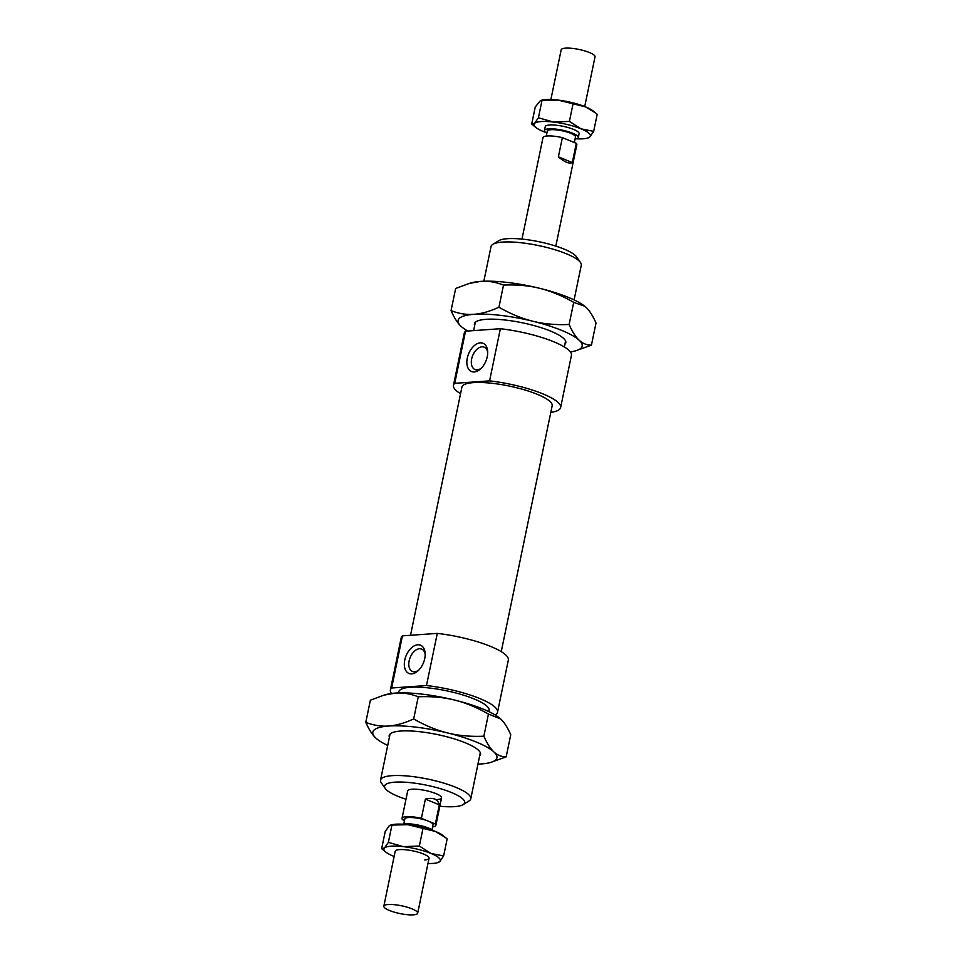 <?xml version="1.0" encoding="UTF-8"?>
<svg xmlns="http://www.w3.org/2000/svg" width="963" height="963" viewBox="0 0 963 963"><rect width="100%" height="100%" fill="white"/><g stroke="black" fill="none" stroke-linecap="round" stroke-linejoin="round"><path stroke-width="1.44" d="M546.84 133.243A17.286 3.972 11.7 0 1 544.468 130.511A17.286 3.972 11.7 0 1 548.778 128.849A17.286 3.972 11.7 0 1 567.821 131.534A17.286 3.972 11.7 0 1 578.306 137.516A17.286 3.972 11.7 0 1 575.043 139.081M550.884 99.526L561.176 49.823A17.286 3.972 11.7 0 1 565.486 48.15A17.286 3.972 11.7 0 1 584.529 50.834A17.286 3.972 11.7 0 1 595.026 56.829L584.722 106.532M546.25 136.084L547.285 131.1A14.397 3.31 11.7 0 1 550.884 129.704A14.397 3.31 11.7 0 1 566.75 131.943A14.397 3.31 11.7 0 1 575.489 136.939L574.333 142.536M404.532 820.464L402.546 819.657A17.286 3.972 11.7 0 1 402.028 818.345A17.286 3.972 11.7 0 1 406.338 816.672A17.286 3.972 11.7 0 1 421.397 818.321L425.381 799.109C433.266 797.208 437.912 799.109 439.321 804.827L425.381 799.109M521.982 239.101L542.988 137.649A17.286 3.972 11.7 0 1 547.297 135.976A17.286 3.972 11.7 0 1 562.368 137.625L576.307 143.343L572.323 162.554C569.422 164.107 564.775 162.193 558.384 156.837L562.368 137.625M403.81 823.919L404.845 818.923A14.397 3.31 11.7 0 1 408.432 817.539A14.397 3.31 11.7 0 1 428.366 821.174L421.397 818.321M413.368 914.85A17.286 3.972 11.7 0 1 394.324 912.166A17.286 3.972 11.7 0 1 383.84 906.171A17.286 3.972 11.7 0 1 388.149 904.51A17.286 3.972 11.7 0 1 407.18 907.194A17.286 3.972 11.7 0 1 417.677 913.177A17.286 3.972 11.7 0 1 413.368 914.85M402.329 824.208A17.286 3.972 11.7 0 1 404.857 823.81A17.286 3.972 11.7 0 1 433.266 830.612M572.323 162.554L558.384 156.837M439.321 804.827L435.348 824.039L428.366 821.174A14.397 3.31 11.7 0 1 433.049 824.761L432.014 829.757M576.307 143.343A17.286 3.972 11.7 0 1 576.837 144.655L555.82 246.107M435.348 824.039A17.286 3.972 11.7 0 1 435.866 825.351A17.286 3.972 11.7 0 1 432.604 826.916M460.555 393.711A54.722 12.567 11.7 0 1 453.465 385.32A54.722 12.567 11.7 0 1 454.729 383.334L465.526 331.188L500.375 328.72L489.577 380.867L454.729 383.334M453.465 385.32L464.262 333.162A54.722 12.567 11.7 0 1 465.526 331.188M410.527 635.279L461.927 387.066A46.08 10.593 11.7 0 1 473.411 382.624A46.08 10.593 11.7 0 1 524.197 389.774A46.08 10.593 11.7 0 1 552.172 405.76L501.254 651.638M391.496 693.48A54.722 12.567 11.7 0 1 390.376 689.977A54.722 12.567 11.7 0 1 391.64 688.003L402.438 635.857L437.286 633.389L426.477 685.536L391.64 688.003M390.376 689.977L401.174 637.831A54.722 12.567 11.7 0 1 402.438 635.857M402.028 818.345L407.71 790.9A17.286 3.972 11.7 0 1 412.02 789.227A17.286 3.972 11.7 0 1 431.063 791.911A17.286 3.972 11.7 0 1 441.548 797.906A17.286 3.972 11.7 0 1 437.238 799.567M425.177 654.431A12.098 7.439 -67.7 0 0 421.65 649.074A12.098 7.439 -67.7 0 0 409.143 660.835A12.098 7.439 -67.7 0 0 412.465 671.464A12.098 7.439 -67.7 0 0 418.736 670.128M424.731 658.608A15.264 9.377 112.3 0 1 417.87 670.946A15.264 9.377 112.3 0 1 407.409 672.511A15.264 9.377 112.3 0 1 404.761 660.028A15.264 9.377 112.3 0 1 415.799 645.174A15.264 9.377 112.3 0 1 425.14 653.239A15.264 9.377 112.3 0 1 424.731 658.608M487.699 352.506A12.098 7.439 -67.7 0 0 484.172 347.161A12.098 7.439 -67.7 0 0 471.665 358.91A12.098 7.439 -67.7 0 0 474.988 369.539A12.098 7.439 -67.7 0 0 481.259 368.203M487.254 356.695A15.264 9.377 112.3 0 1 480.393 369.034A15.264 9.377 112.3 0 1 469.932 370.586A15.264 9.377 112.3 0 1 467.284 358.116A15.264 9.377 112.3 0 1 478.334 343.249A15.264 9.377 112.3 0 1 487.663 351.314A15.264 9.377 112.3 0 1 487.254 356.695M483.847 281.22L491.034 246.54A46.08 10.593 11.7 0 1 492.815 244.361A46.08 10.593 11.7 0 1 502.517 242.086A46.08 10.593 11.7 0 1 548.2 247.828A46.08 10.593 11.7 0 1 580.508 262.514A46.08 10.593 11.7 0 1 581.279 265.222L574.092 299.914M580.508 262.514L576.536 256.832A40.891 9.401 -168.3 0 0 547.875 243.795A40.891 9.401 -168.3 0 0 507.32 238.704A40.891 9.401 -168.3 0 0 498.714 240.714L492.815 244.361M463.095 804.635L468.993 800.987A46.08 10.593 -168.3 0 0 470.775 798.809A46.08 10.593 -168.3 0 0 442.799 782.823A46.08 10.593 -168.3 0 0 392.013 775.672A46.08 10.593 -168.3 0 0 380.529 780.114A46.08 10.593 -168.3 0 0 381.3 782.823L385.26 788.516A40.891 9.401 11.7 0 1 394.782 782.161A40.891 9.401 11.7 0 1 444.148 789.841A40.891 9.401 11.7 0 1 463.095 804.635A40.891 9.401 11.7 0 1 454.476 806.645A40.891 9.401 11.7 0 1 439.826 806.248M398.586 692.927L398.838 691.735A46.08 10.593 11.7 0 1 410.322 687.281A46.08 10.593 11.7 0 1 461.096 694.443A46.08 10.593 11.7 0 1 489.084 710.417L488.831 711.621M405.977 799.23A40.891 9.401 11.7 0 1 385.26 788.516M437.286 633.389A54.722 12.567 11.7 0 1 508.344 660.028L497.534 712.175A54.722 12.567 11.7 0 1 495.126 714.943M500.375 328.72A54.722 12.567 11.7 0 1 571.432 355.359L560.635 407.505A54.722 12.567 11.7 0 1 550.8 412.393M426.477 685.536A54.722 12.567 11.7 0 1 497.534 712.175M489.577 380.867A54.722 12.567 11.7 0 1 560.635 407.505M389.401 737.297A46.657 10.725 11.7 0 1 390.978 733.325A46.657 10.725 11.7 0 1 400.801 731.025A46.657 10.725 11.7 0 1 447.061 736.839A46.657 10.725 11.7 0 1 479.767 751.706A46.657 10.725 11.7 0 1 479.646 755.979M477.961 764.128A63.365 14.553 -168.3 0 0 481.115 763.96A63.365 14.553 -168.3 0 0 490.275 762.552A63.365 14.553 -168.3 0 0 493.899 751.934A63.365 14.553 -168.3 0 0 476.324 742.052A63.365 14.553 -168.3 0 0 447.651 732.963C458.701 735.696 470.775 736.767 483.859 736.201C487.037 743.436 490.384 748.672 493.899 751.934C497.414 755.185 501.494 756.834 506.165 756.87L510.751 734.721C507.573 727.486 504.227 722.238 500.712 718.988L488.446 714.052C476.854 707.42 465.526 702.749 454.464 700.029A63.365 14.553 11.7 0 1 483.149 709.117A63.365 14.553 11.7 0 1 499.508 717.953A63.365 14.553 11.7 0 1 499.556 717.989M376.99 739.066L375.835 738.055A63.365 14.553 -168.3 0 0 377.039 739.103A63.365 14.553 -168.3 0 0 387.716 745.434M413.669 718.94C425.261 725.572 436.588 730.243 447.651 732.963A63.365 14.553 -168.3 0 0 388.619 726.03C396.154 725.5 404.508 723.141 413.669 718.94L418.255 696.791C410.587 693.781 402.979 692.553 395.432 693.095A63.365 14.553 11.7 0 1 454.464 700.029C443.413 697.308 431.34 696.225 418.255 696.791M506.165 756.87L490.275 762.552M375.835 738.055C372.308 734.805 368.961 729.569 365.796 722.334C373.463 725.344 381.071 726.571 388.619 726.03A63.365 14.553 -168.3 0 0 375.835 738.055M384.056 695.117L386.271 694.504A63.365 14.553 11.7 0 1 395.432 693.095L384.056 695.117L370.382 700.185L365.796 722.334M483.859 736.201L488.446 714.052M474.663 325.59A46.657 10.725 11.7 0 1 476.24 321.618A46.657 10.725 11.7 0 1 486.062 319.319A46.657 10.725 11.7 0 1 532.322 325.133A46.657 10.725 11.7 0 1 565.028 339.999A46.657 10.725 11.7 0 1 564.908 344.273M462.252 327.348L461.084 326.349C457.569 323.099 454.223 317.862 451.057 310.628C458.725 313.625 466.333 314.865 473.88 314.323C481.416 313.794 489.77 311.422 498.93 307.233C510.522 313.866 521.85 318.536 532.912 321.257C543.963 323.977 556.036 325.061 569.121 324.495C572.299 331.729 575.633 336.966 579.16 340.216A63.365 14.553 -168.3 0 0 561.585 330.345A63.365 14.553 -168.3 0 0 532.912 321.257A63.365 14.553 -168.3 0 0 473.88 314.323A63.365 14.553 -168.3 0 0 461.084 326.349A63.365 14.553 -168.3 0 0 462.3 327.384A63.365 14.553 -168.3 0 0 467.777 331.031M469.318 283.411L471.533 282.797A63.365 14.553 11.7 0 1 480.693 281.389A63.365 14.553 11.7 0 1 539.725 288.322A63.365 14.553 11.7 0 1 568.411 297.411A63.365 14.553 11.7 0 1 584.77 306.246A63.365 14.553 11.7 0 1 584.818 306.282L573.707 302.346C562.115 295.713 550.788 291.031 539.725 288.322C528.663 285.59 516.601 284.518 503.517 285.084C495.849 282.075 488.241 280.847 480.693 281.389L469.318 283.411L455.643 288.479L451.057 310.628M570.313 351.856A63.365 14.553 -168.3 0 0 575.537 350.833A63.365 14.553 -168.3 0 0 579.16 340.216C582.675 343.478 586.756 345.127 591.426 345.163L596.013 323.002C592.835 315.78 589.488 310.531 585.973 307.281L584.77 306.246M591.426 345.163L575.537 350.833M503.517 285.084L498.93 307.233M573.707 302.346L569.121 324.495M385.838 852.099L381.649 848.692L384.502 847.982L388.354 842.372L403.341 846.646A28.806 6.621 -168.3 0 0 391.098 846.164A28.806 6.621 -168.3 0 0 384.502 847.982A28.806 6.621 -168.3 0 0 385.838 852.099A28.806 6.621 -168.3 0 0 393.277 856.119A28.806 6.621 -168.3 0 0 394.132 856.468M439.754 861.584L437.31 862.764A28.806 6.621 -168.3 0 0 439.754 861.584A28.806 6.621 -168.3 0 0 430.979 853.447A28.806 6.621 -168.3 0 0 403.341 846.646L419.338 846.02L430.979 853.447L443.618 855.975L439.754 861.584M427.969 863.474A28.806 6.621 -168.3 0 0 433.145 863.402A28.806 6.621 -168.3 0 0 437.31 862.764M390.484 825.122L391.484 824.846A28.806 6.621 11.7 0 1 395.649 824.208A28.806 6.621 11.7 0 1 407.891 824.689L390.484 825.122L389.04 826.025L385.176 831.635L381.649 848.692M424.743 859.959A17.286 3.972 -168.3 0 0 428.764 857.275A17.286 3.972 -168.3 0 0 416.642 851.761A17.286 3.972 -168.3 0 0 399.513 849.607A17.286 3.972 -168.3 0 0 395.877 850.461M435.517 831.49A28.806 6.621 11.7 0 1 442.956 835.511L445.7 837.714L435.517 831.49L407.891 824.689A28.806 6.621 11.7 0 1 435.517 831.49M443.618 855.975L447.145 838.917L445.7 837.714M419.338 846.02L422.877 828.962M388.354 842.372L391.893 825.327M540.544 100.513L541.543 100.236A28.806 6.621 11.7 0 1 545.708 99.598A28.806 6.621 11.7 0 1 557.95 100.08A28.806 6.621 11.7 0 1 585.576 106.881A28.806 6.621 11.7 0 1 593.015 110.901L595.76 113.104L585.576 106.881L557.95 100.08L540.544 100.513L535.235 107.025L531.708 124.083L534.561 123.372L538.413 117.775L553.4 122.036A28.806 6.621 -168.3 0 0 541.158 121.555A28.806 6.621 -168.3 0 0 534.561 123.372A28.806 6.621 -168.3 0 0 535.897 127.489A28.806 6.621 -168.3 0 0 543.337 131.51A28.806 6.621 -168.3 0 0 545.588 132.388M576.536 138.792A28.806 6.621 -168.3 0 0 583.205 138.792A28.806 6.621 -168.3 0 0 587.37 138.154A28.806 6.621 -168.3 0 0 589.813 136.975A28.806 6.621 -168.3 0 0 581.038 128.837A28.806 6.621 -168.3 0 0 553.4 122.036L569.398 121.41L581.038 128.837L593.677 131.365L589.813 136.975L587.37 138.154M545.792 125.948A17.286 3.972 11.7 0 1 549.572 124.997A17.286 3.972 11.7 0 1 566.966 127.224A17.286 3.972 11.7 0 1 578.907 132.81M535.897 127.489L531.708 124.083M593.677 131.365L597.204 114.308L595.76 113.104M541.952 100.718L538.413 117.775M572.937 104.353L569.398 121.41M544.468 130.511L545.263 126.671M383.84 906.171L395.203 851.28M417.677 913.177L429.053 858.286M435.866 825.351L441.548 797.906M578.306 137.516L579.1 133.676M473.615 330.622L475.337 322.292M380.529 780.114L390.075 734.011M470.775 798.809L480.32 752.693M564.342 346.969L565.582 340.986"/></g></svg>

